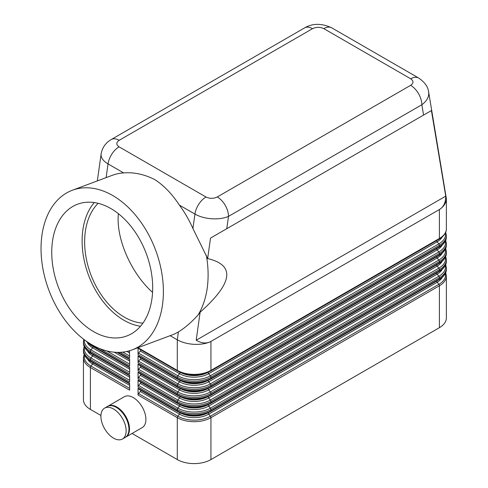 <?xml version="1.0" encoding="UTF-8"?>
<svg xmlns="http://www.w3.org/2000/svg" width="488" height="488" viewBox="0 0 488 488"><rect width="100%" height="100%" fill="white"/><g stroke="black" fill="none" stroke-linecap="round" stroke-linejoin="round"><path stroke-width="0.73" d="M138.616 348.511A1.586 0.915 -60 0 1 138.385 348.438L177.632 371.1A1.586 0.915 -60 0 0 177.864 371.173A22.991 13.274 0 0 0 210.383 371.173A1.586 0.915 -120 0 0 210.615 371.1A1.586 0.915 -120 0 0 210.792 370.935A1.586 0.915 -120 0 0 210.938 370.374L210.938 341.509C206.253 343.662 200.647 344.601 194.12 344.333C187.593 343.942 181.987 342.436 177.303 339.813L177.303 370.374L138.055 347.712L138.055 354.562A1.586 0.915 -60 0 1 138.208 353.83A1.586 0.915 -60 0 1 138.616 353.123L140.3 351.031A1.586 0.915 120 0 0 140.709 350.317A1.586 0.915 120 0 0 140.837 349.853M72.37 190.241L112.374 175.29A85.235 57.011 69.5 0 1 123.635 172.911C134.054 172.087 144.497 174.35 154.958 179.694C164.053 185.641 172.185 194.102 179.352 205.082A85.235 57.011 69.5 0 1 192.919 228.53L207.65 258.573L210.529 238.083L431.41 110.556L445.745 196.152C445.727 202.508 443.61 206.967 439.395 209.529L210.95 341.423C206.625 343.796 201.703 343.4 196.194 340.234L200.123 312.228L197.945 315.156C191.217 322.501 184.702 328.082 178.413 331.901A85.235 57.011 69.5 0 1 172.05 334.969L132.053 349.92A85.235 57.011 69.5 0 1 91.744 344.662A85.235 57.011 69.5 0 1 41.907 262.209A85.235 57.011 69.5 0 1 72.37 190.241A85.235 57.011 69.5 0 1 112.679 195.499A85.235 57.011 69.5 0 1 162.516 277.953A85.235 57.011 69.5 0 1 132.053 349.92M217.288 196.957A15.86 9.156 60 0 1 225.218 205.326A15.86 9.156 60 0 1 228.5 216.379L421.845 104.749A15.86 9.156 -120 0 0 418.564 93.696A15.86 9.156 -120 0 0 410.634 85.327L217.288 196.957C213.5 198.756 209.73 198.769 205.985 197.006L119.084 146.833C116.034 144.674 116.059 142.502 119.17 140.312L312.521 28.682A15.86 9.156 60 0 0 304.591 27.895L111.246 139.525A15.86 9.156 -120 0 0 111.13 139.592M423.578 115.083L421.845 104.749C426.366 101.443 428.665 97.685 428.757 93.483L428.525 91.415M439.407 209.608C443.946 206.43 446.27 202.794 446.374 198.695L446.374 228.756A23.784 13.731 180 0 1 439.407 238.467L210.938 370.374A23.784 13.731 180 0 1 194.12 374.394A23.784 13.731 180 0 1 177.303 370.374A1.586 0.915 -60 0 0 177.449 370.935A1.586 0.915 -60 0 0 177.632 371.1C188.624 376.352 199.616 376.352 210.615 371.1L439.078 239.193A1.586 0.915 -120 0 0 439.255 239.029A1.586 0.915 -120 0 0 439.407 238.467L439.395 209.529M107.696 406.345A17.843 10.303 60 0 1 107.97 406.175A17.843 10.303 60 0 1 116.888 407.059A17.843 10.303 60 0 1 128.545 422.779A17.843 10.303 60 0 1 125.812 437.077A17.843 10.303 60 0 1 125.526 437.23M107.97 406.175L124.373 396.707A17.843 10.303 60 0 1 133.291 397.592A17.843 10.303 60 0 1 144.942 413.312A17.843 10.303 60 0 1 142.209 427.604L125.812 437.077M113.527 408.999A17.843 10.303 60 0 1 125.184 424.719A17.843 10.303 60 0 1 122.445 439.017A17.843 10.303 60 0 1 113.527 438.132A17.843 10.303 60 0 1 101.87 422.413A17.843 10.303 60 0 1 104.609 408.114A17.843 10.303 60 0 1 113.527 408.999M104.609 408.114L107.409 406.498A17.843 10.303 60 0 1 116.327 407.382A17.843 10.303 60 0 1 127.984 423.102A17.843 10.303 60 0 1 125.251 437.4L122.445 439.017M138.616 388.973A1.586 0.915 -60 0 1 138.385 388.899A1.586 0.915 -60 0 1 138.208 388.735A1.586 0.915 -60 0 1 138.055 388.173L138.055 395.03A1.586 0.915 -60 0 1 138.208 394.292A1.586 0.915 -60 0 1 138.616 393.584L140.3 391.492A1.586 0.915 120 0 0 140.709 390.778A1.586 0.915 120 0 0 140.837 390.321M138.055 395.03L177.303 417.685L177.303 459.58A23.784 13.731 0 0 0 194.12 463.6A23.784 13.731 0 0 0 210.938 459.58L210.938 417.685A1.586 0.915 -120 0 0 210.792 416.953A1.586 0.915 -120 0 0 210.383 416.24A22.991 13.274 180 0 1 177.864 416.24L138.616 393.584M140.3 391.492L179.541 414.147L177.864 416.24A1.586 0.915 -60 0 0 177.449 416.953A1.586 0.915 -60 0 0 177.303 417.685A23.784 13.731 0 0 0 194.12 421.705A23.784 13.731 0 0 0 210.938 417.685L439.407 285.779A23.784 13.731 0 0 0 446.374 276.074L446.374 317.962A23.784 13.731 0 0 1 439.407 327.674L210.938 459.58M84.095 354.38L83.436 357.802L83.436 399.696A23.784 13.731 -0 0 0 90.402 409.408L90.402 367.513L129.643 390.174L129.643 383.318L90.402 360.662L90.402 359.424L129.643 382.08L129.643 375.229L90.402 352.568L90.402 351.329L129.643 373.985L129.643 367.135L90.402 344.479L90.402 343.863M138.616 372.789A1.586 0.915 -60 0 1 138.385 372.716A1.586 0.915 -60 0 1 138.208 372.551A1.586 0.915 -60 0 1 138.055 371.99L138.055 378.84A1.586 0.915 -60 0 1 138.208 378.108A1.586 0.915 -60 0 1 138.616 377.395L140.3 375.303L179.541 397.964A20.618 11.901 0 0 0 208.699 397.964L437.163 266.058L438.846 268.15A1.586 0.915 60 0 1 439.255 268.864A1.586 0.915 60 0 1 439.407 269.596A23.784 13.731 0 0 0 446.374 259.884L446.374 261.129A23.784 13.731 180 0 1 439.407 270.84L210.938 402.74A23.784 13.731 180 0 1 194.12 406.766A23.784 13.731 180 0 1 177.303 402.74L138.055 380.085L138.055 386.935A1.586 0.915 -60 0 1 138.208 386.203A1.586 0.915 -60 0 1 138.616 385.49L140.3 383.397A1.586 0.915 120 0 0 140.709 382.69A1.586 0.915 120 0 0 140.837 382.226M138.616 364.695A1.586 0.915 -60 0 1 138.385 364.627A1.586 0.915 -60 0 1 138.208 364.457A1.586 0.915 -60 0 1 138.055 363.902L138.055 370.752A1.586 0.915 -60 0 1 138.208 370.014A1.586 0.915 -60 0 1 138.616 369.306L140.3 367.214L179.541 389.869A20.618 11.901 0 0 0 208.699 389.869L437.163 257.969L438.846 260.061A1.586 0.915 60 0 1 439.255 260.769A1.586 0.915 60 0 1 439.407 261.507A23.784 13.731 0 0 0 446.374 251.796L446.374 253.034A23.784 13.731 180 0 1 439.407 262.745L210.938 394.652A23.784 13.731 180 0 1 194.12 398.672A23.784 13.731 180 0 1 177.303 394.652L138.055 371.99M138.616 356.606A1.586 0.915 -60 0 1 138.385 356.533A1.586 0.915 -60 0 1 138.208 356.368A1.586 0.915 -60 0 1 138.055 355.807L138.055 362.657A1.586 0.915 -60 0 1 138.208 361.925A1.586 0.915 -60 0 1 138.616 361.212L140.3 359.119L179.541 381.781A20.618 11.901 0 0 0 208.699 381.781L437.163 249.874L438.846 251.967A1.586 0.915 60 0 1 439.255 252.68A1.586 0.915 60 0 1 439.407 253.412A23.784 13.731 0 0 0 446.374 243.701L446.374 244.946A23.784 13.731 180 0 1 439.407 254.651L210.938 386.557A23.784 13.731 180 0 1 194.12 390.577A23.784 13.731 180 0 1 177.303 386.557L138.055 363.902M140.3 351.031L179.541 373.686A20.618 11.901 0 0 0 208.699 373.686L437.163 241.78L438.846 243.872A1.586 0.915 60 0 1 439.255 244.586A1.586 0.915 60 0 1 439.407 245.318A23.784 13.731 0 0 0 446.374 235.606L446.374 236.851A23.784 13.731 180 0 1 439.407 246.562L210.938 378.462A23.784 13.731 180 0 1 194.12 382.488A23.784 13.731 180 0 1 177.303 378.462L138.055 355.807M138.616 380.884A1.586 0.915 -60 0 1 138.385 380.811A1.586 0.915 -60 0 1 138.208 380.646A1.586 0.915 -60 0 1 138.055 380.085M138.385 388.899L177.632 411.561A1.586 0.915 -60 0 0 177.864 411.634A22.991 13.274 0 0 0 210.383 411.634A1.586 0.915 -120 0 0 210.615 411.561A1.586 0.915 -120 0 0 210.792 411.396A1.586 0.915 -120 0 0 210.938 410.835L210.938 409.591L439.407 277.69A23.784 13.731 0 0 0 446.374 267.979L446.374 269.217A23.784 13.731 180 0 1 439.407 278.929L210.938 410.835A23.784 13.731 180 0 1 194.12 414.855A23.784 13.731 180 0 1 177.303 410.835L138.055 388.173M140.3 375.303A1.586 0.915 120 0 0 140.709 374.595A1.586 0.915 120 0 0 140.837 374.131M140.3 367.214A1.586 0.915 120 0 0 140.709 366.5A1.586 0.915 120 0 0 140.837 366.043M140.3 359.119A1.586 0.915 120 0 0 140.709 358.412A1.586 0.915 120 0 0 140.837 357.948M138.385 348.438A1.586 0.915 -60 0 1 138.208 348.273A1.586 0.915 -60 0 1 138.055 347.712M84.095 346.285L83.436 350.951A23.784 13.731 180 0 0 90.402 360.662A1.586 0.915 120 0 0 90.548 361.224A1.586 0.915 120 0 0 90.725 361.388L129.643 383.855M83.735 339.3L83.436 342.857A23.784 13.731 180 0 0 90.402 352.568A1.586 0.915 120 0 0 90.548 353.129A1.586 0.915 120 0 0 90.725 353.294L129.643 375.766M179.352 205.082L194.944 214.079C199.635 216.715 205.228 218.276 211.737 218.776C218.246 219.167 223.833 218.368 228.5 216.379L226.767 228.707M101.156 153.72L101.053 154.873C101.175 158.197 103.505 161.211 108.043 163.907L123.635 172.911M101.114 153.988L97.338 180.908M206.339 255.322A85.235 57.011 69.5 0 1 197.945 315.156M94.282 202.563A70.327 47.037 -110.5 0 0 85.077 264.167A70.327 47.037 -110.5 0 0 123.946 320.268A70.327 47.037 -110.5 0 0 140.507 326.246M93.574 331.614A70.327 47.037 69.5 0 1 52.454 263.587A70.327 47.037 69.5 0 1 77.592 204.204A70.327 47.037 69.5 0 1 110.843 208.541A70.327 47.037 69.5 0 1 151.969 276.574A70.327 47.037 69.5 0 1 126.831 335.957A70.327 47.037 69.5 0 1 93.574 331.614M152.561 292.367C130.998 273.201 115.784 238.168 118.401 213.695M98.131 203.319A66.801 44.676 -110.5 0 0 86.998 261.977A66.801 44.676 -110.5 0 0 124.379 317.182A66.801 44.676 -110.5 0 0 142.917 323.154M207.65 258.573C235.423 265.143 232.91 283.028 200.123 312.228M170.147 335.683L177.303 339.813L178.413 331.901M120.17 352.33L129.643 357.802L129.393 350.805M99.448 348.456L129.643 365.896L129.643 359.046L118.102 352.379M177.303 459.58L132.065 433.46M100.931 415.483L90.402 409.408M446.374 198.695L428.623 91.909M196.194 340.234L445.745 196.152M431.41 110.556L210.529 238.083M119.17 140.312A15.86 9.156 -120 0 0 111.264 139.513A15.86 9.156 -120 0 0 111.246 139.525M418.802 78.111A15.86 9.156 120 0 0 418.649 78.019L331.748 27.846A15.86 9.156 120 0 0 331.73 27.834A15.86 9.156 120 0 0 331.029 27.499A15.86 9.156 120 0 0 323.819 28.633L410.719 78.806C413.775 80.965 413.745 83.143 410.634 85.327M418.649 78.019A15.86 9.156 120 0 0 418.625 78.007A15.86 9.156 120 0 0 417.929 77.671A15.86 9.156 120 0 0 410.719 78.806M438.846 279.728A1.586 0.915 -120 0 0 439.078 279.654A1.586 0.915 -120 0 0 439.255 279.49A1.586 0.915 -120 0 0 439.407 278.929L439.407 277.69A1.586 0.915 -120 0 0 439.255 276.952A1.586 0.915 -120 0 0 438.846 276.245L210.383 408.151A22.991 13.274 180 0 1 177.864 408.151L138.616 385.49M446.374 269.217C446.435 273.103 444.007 276.58 439.078 279.654L210.615 411.561C199.616 416.813 188.624 416.813 177.632 411.561A1.586 0.915 -60 0 1 177.449 411.396A1.586 0.915 -60 0 1 177.303 410.835L177.303 409.591A1.586 0.915 -60 0 1 177.449 408.859A1.586 0.915 -60 0 1 177.864 408.151L179.541 406.059A1.586 0.915 120 0 0 179.956 405.345A1.586 0.915 120 0 0 180.102 404.711M180.102 412.805A1.586 0.915 120 0 1 179.956 413.44A1.586 0.915 120 0 1 179.541 414.147A20.618 11.901 0 0 0 208.699 414.147L437.163 282.247A1.586 0.915 60 0 1 436.754 281.533A1.586 0.915 60 0 1 436.626 281.07M439.407 327.674L439.407 285.779A1.586 0.915 -120 0 0 439.255 285.047A1.586 0.915 -120 0 0 438.846 284.339L210.383 416.24L208.699 414.147A1.586 0.915 60 0 1 208.284 413.44A1.586 0.915 60 0 1 208.138 412.805M129.643 388.405L90.963 366.067A22.991 13.274 180 0 1 84.4 355.063M83.436 357.802A23.784 13.731 0 0 0 90.402 367.513A1.586 0.915 -60 0 1 90.548 366.781A1.586 0.915 -60 0 1 90.963 366.067L92.641 363.975L129.643 385.337M93.177 362.804A1.586 0.915 -60 0 1 93.056 363.267A1.586 0.915 -60 0 1 92.641 363.975A20.618 11.901 0 0 1 87.547 359.119M138.385 380.811L177.632 403.466A1.586 0.915 -60 0 0 177.864 403.539A22.991 13.274 0 0 0 210.383 403.539A1.586 0.915 -120 0 0 210.615 403.466A1.586 0.915 -120 0 0 210.792 403.301A1.586 0.915 -120 0 0 210.938 402.74L210.938 401.502L439.407 269.596L439.407 270.84A1.586 0.915 -120 0 1 439.255 271.401A1.586 0.915 -120 0 1 439.078 271.566C444.007 268.491 446.435 265.008 446.374 261.129M138.055 378.84L177.303 401.502A23.784 13.731 0 0 0 194.12 405.522A23.784 13.731 0 0 0 210.938 401.502A1.586 0.915 60 0 0 210.792 400.77A1.586 0.915 60 0 0 210.383 400.056A22.991 13.274 180 0 1 177.864 400.056A1.586 0.915 120 0 0 177.449 400.77A1.586 0.915 120 0 0 177.303 401.502L177.303 402.74A1.586 0.915 -60 0 0 177.449 403.301A1.586 0.915 -60 0 0 177.632 403.466C188.624 408.724 199.616 408.724 210.615 403.466L439.078 271.566A1.586 0.915 -120 0 1 438.846 271.633M138.385 372.716L177.632 395.378A1.586 0.915 -60 0 0 177.864 395.445A22.991 13.274 0 0 0 210.383 395.445A1.586 0.915 -120 0 0 210.615 395.378A1.586 0.915 -120 0 0 210.792 395.213A1.586 0.915 -120 0 0 210.938 394.652L210.938 393.407L439.407 261.507L439.407 262.745A1.586 0.915 -120 0 1 439.255 263.306A1.586 0.915 -120 0 1 439.078 263.471C444.007 260.397 446.435 256.92 446.374 253.034M138.055 370.752L177.303 393.407A23.784 13.731 0 0 0 194.12 397.433A23.784 13.731 0 0 0 210.938 393.407A1.586 0.915 60 0 0 210.792 392.675A1.586 0.915 60 0 0 210.383 391.962A22.991 13.274 180 0 1 177.864 391.962A1.586 0.915 120 0 0 177.449 392.675A1.586 0.915 120 0 0 177.303 393.407L177.303 394.652A1.586 0.915 -60 0 0 177.449 395.213A1.586 0.915 -60 0 0 177.632 395.378C188.624 400.63 199.616 400.63 210.615 395.378L439.078 263.471A1.586 0.915 -120 0 1 438.846 263.544M138.385 364.627L177.632 387.283A1.586 0.915 -60 0 0 177.864 387.356A22.991 13.274 0 0 0 210.383 387.356A1.586 0.915 -120 0 0 210.615 387.283A1.586 0.915 -120 0 0 210.792 387.118A1.586 0.915 -120 0 0 210.938 386.557L210.938 385.319L439.407 253.412L439.407 254.651A1.586 0.915 -120 0 1 439.255 255.212A1.586 0.915 -120 0 1 439.078 255.376C444.007 252.302 446.435 248.825 446.374 244.946M138.055 362.657L177.303 385.319A23.784 13.731 0 0 0 194.12 389.339A23.784 13.731 0 0 0 210.938 385.319A1.586 0.915 60 0 0 210.792 384.581A1.586 0.915 60 0 0 210.383 383.873A22.991 13.274 180 0 1 177.864 383.873A1.586 0.915 120 0 0 177.449 384.581A1.586 0.915 120 0 0 177.303 385.319L177.303 386.557A1.586 0.915 -60 0 0 177.449 387.118A1.586 0.915 -60 0 0 177.632 387.283C188.624 392.541 199.616 392.541 210.615 387.283L439.078 255.376A1.586 0.915 -120 0 1 438.846 255.45M138.385 356.533L177.632 379.188A1.586 0.915 -60 0 0 177.864 379.261A22.991 13.274 0 0 0 210.383 379.261A1.586 0.915 -120 0 0 210.615 379.188A1.586 0.915 -120 0 0 210.792 379.024A1.586 0.915 -120 0 0 210.938 378.462L210.938 377.224L439.407 245.318L439.407 246.562A1.586 0.915 -120 0 1 439.255 247.123A1.586 0.915 -120 0 1 439.078 247.288C444.007 244.214 446.435 240.73 446.374 236.851M138.055 354.562L177.303 377.224A23.784 13.731 0 0 0 194.12 381.244A23.784 13.731 0 0 0 210.938 377.224A1.586 0.915 60 0 0 210.792 376.492A1.586 0.915 60 0 0 210.383 375.778A22.991 13.274 180 0 1 177.864 375.778A1.586 0.915 120 0 0 177.449 376.492A1.586 0.915 120 0 0 177.303 377.224L177.303 378.462A1.586 0.915 -60 0 0 177.449 379.024A1.586 0.915 -60 0 0 177.632 379.188C188.624 384.446 199.616 384.446 210.615 379.188L439.078 247.288A1.586 0.915 -120 0 1 438.846 247.361M138.055 386.935L177.303 409.591A23.784 13.731 0 0 0 194.12 413.617A23.784 13.731 0 0 0 210.938 409.591A1.586 0.915 -120 0 0 210.792 408.859A1.586 0.915 -120 0 0 210.383 408.151L208.699 406.059L437.163 274.152A1.586 0.915 60 0 1 436.754 273.439A1.586 0.915 60 0 1 436.626 272.981M140.3 383.397L179.541 406.059A20.618 11.901 0 0 0 208.699 406.059A1.586 0.915 60 0 1 208.284 405.345A1.586 0.915 60 0 1 208.138 404.711M180.102 396.616A1.586 0.915 120 0 1 179.956 397.25A1.586 0.915 120 0 1 179.541 397.964L177.864 400.056L138.616 377.395M445.41 257.146A22.991 13.274 180 0 1 438.846 268.15L210.383 400.056L208.699 397.964A1.586 0.915 60 0 1 208.284 397.25A1.586 0.915 60 0 1 208.138 396.616M442.262 261.202A20.618 11.901 0 0 1 437.163 266.058A1.586 0.915 60 0 1 436.754 265.35A1.586 0.915 60 0 1 436.626 264.886M180.102 388.527A1.586 0.915 120 0 1 179.956 389.162A1.586 0.915 120 0 1 179.541 389.869L177.864 391.962L138.616 369.306M445.41 249.057A22.991 13.274 180 0 1 438.846 260.061L210.383 391.962L208.699 389.869A1.586 0.915 60 0 1 208.284 389.162A1.586 0.915 60 0 1 208.138 388.527M442.262 253.107A20.618 11.901 0 0 1 437.163 257.969A1.586 0.915 60 0 1 436.754 257.255A1.586 0.915 60 0 1 436.626 256.798M180.102 380.433A1.586 0.915 120 0 1 179.956 381.067A1.586 0.915 120 0 1 179.541 381.781L177.864 383.873L138.616 361.212M445.41 240.962A22.991 13.274 180 0 1 438.846 251.967L210.383 383.873L208.699 381.781A1.586 0.915 60 0 1 208.284 381.067A1.586 0.915 60 0 1 208.138 380.433M442.262 245.019A20.618 11.901 0 0 1 437.163 249.874A1.586 0.915 60 0 1 436.754 249.167A1.586 0.915 60 0 1 436.626 248.703M438.846 239.266A1.586 0.915 -120 0 0 439.078 239.193C444.007 236.119 446.435 232.642 446.374 228.756M180.102 372.344A1.586 0.915 120 0 1 179.956 372.978A1.586 0.915 120 0 1 179.541 373.686L177.864 375.778L138.616 353.123M445.41 232.868A22.991 13.274 180 0 1 438.846 243.872L210.383 375.778L208.699 373.686A1.586 0.915 60 0 1 208.284 372.978A1.586 0.915 60 0 1 208.138 372.344M442.262 236.924A20.618 11.901 0 0 1 437.163 241.78A1.586 0.915 60 0 1 436.754 241.072A1.586 0.915 60 0 1 436.626 240.608M129.643 380.311L90.963 357.978A22.991 13.274 180 0 1 84.4 346.974M83.436 349.713A23.784 13.731 0 0 0 90.402 359.424A1.586 0.915 -60 0 1 90.548 358.686A1.586 0.915 -60 0 1 90.963 357.978L92.641 355.886L129.643 377.248M93.177 354.709A1.586 0.915 -60 0 1 93.056 355.173A1.586 0.915 -60 0 1 92.641 355.886A20.618 11.901 0 0 1 87.547 351.025M85.992 340.966A23.784 13.731 180 0 0 90.402 344.479A1.586 0.915 120 0 0 90.548 345.04A1.586 0.915 120 0 0 90.725 345.205L129.643 367.671M129.643 372.216L90.963 349.884A22.991 13.274 180 0 1 84.265 339.703M83.436 341.618A23.784 13.731 0 0 0 90.402 351.329A1.586 0.915 -60 0 1 90.548 350.597A1.586 0.915 -60 0 1 90.963 349.884L92.641 347.791L129.643 369.154M93.177 346.62A1.586 0.915 -60 0 1 93.056 347.078A1.586 0.915 -60 0 1 92.641 347.791A20.618 11.901 0 0 1 87.547 342.936M129.643 364.127L106.701 350.878M129.643 356.033L122.86 352.116M119.084 146.833A15.86 9.156 120 0 0 111.88 154.025A15.86 9.156 120 0 0 108.043 163.907L106.116 177.626M205.985 197.006A15.86 9.156 120 0 0 198.781 204.197A15.86 9.156 120 0 0 194.944 214.079L192.919 228.53M126.972 351.427L129.643 352.97M114.296 352.202L129.643 361.065M182.079 373.119A19.825 11.444 0 0 0 206.162 373.119M207.351 372.667A19.825 11.444 180 0 1 180.889 372.667M182.079 381.207A19.825 11.444 0 0 0 206.162 381.207M207.351 380.762A19.825 11.444 180 0 1 180.889 380.762M182.079 389.302A19.825 11.444 0 0 0 206.162 389.302M207.351 388.857A19.825 11.444 180 0 1 180.889 388.857M182.079 397.391A19.825 11.444 0 0 0 206.162 397.391M207.351 396.945A19.825 11.444 180 0 1 180.889 396.945M182.079 405.485A19.825 11.444 0 0 0 206.162 405.485M207.351 405.04A19.825 11.444 180 0 1 180.889 405.04M445.41 265.24A22.991 13.274 180 0 1 438.846 276.245L437.163 274.152A20.618 11.901 0 0 0 442.262 269.291M445.41 273.335A22.991 13.274 180 0 1 438.846 284.339L437.163 282.247A20.618 11.901 0 0 0 442.262 277.385M182.079 413.58A19.825 11.444 0 0 0 206.162 413.58M207.351 413.135A19.825 11.444 180 0 1 180.889 413.135M312.521 28.682C316.309 26.889 320.079 26.87 323.819 28.633M117.151 352.366L129.643 359.583M128.771 350.982L129.643 351.488M90.725 345.205L85.357 340.508M90.725 353.294C85.803 350.219 83.369 346.742 83.436 342.857M445.709 232.184L446.374 235.606M445.709 240.273L446.374 243.701M445.709 248.368L446.374 251.796M445.709 256.462L446.374 259.884M445.709 264.551L446.374 267.979M90.725 361.388C85.803 358.314 83.369 354.837 83.436 350.951M445.709 272.646L446.374 276.074M418.625 78.007C424.731 82.167 428.067 86.821 428.629 91.964M111.264 139.513L109.08 140.947C104.694 144.228 102.041 148.59 101.108 154.019L101.108 154.019M304.573 27.907C312.631 23.192 321.683 23.168 331.73 27.84"/></g></svg>
